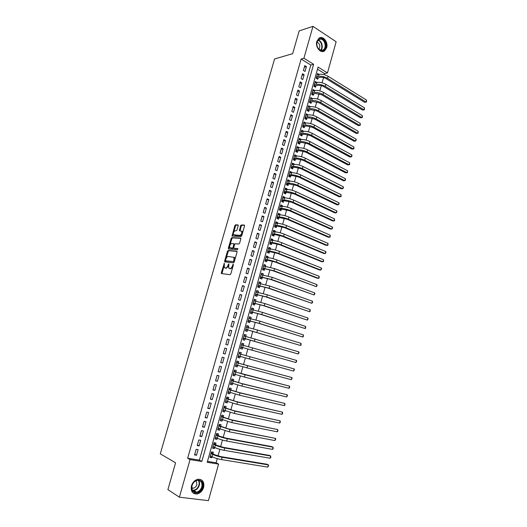 <?xml version="1.0" encoding="UTF-8"?>
<svg xmlns="http://www.w3.org/2000/svg" width="527" height="527" viewBox="0 0 527 527"><rect width="100%" height="100%" fill="white"/><g stroke="black" fill="none" stroke-linecap="round" stroke-linejoin="round"><path stroke-width="0.79" d="M224.331 263.283L221.287 272.69L221.511 273.585L230.088 274.686L230.819 273.895L233.402 264.864L233.23 264.231L232.387 265.951C231.821 267.591 231.043 268.434 230.062 268.487L228.725 268.032L228.876 263.836L227.908 265.463C227.341 267.084 226.577 267.92 225.609 267.973L224.304 267.532L224.331 263.283M326.668 47.733L324.5 50.948C320.62 53.853 315.027 46.923 316.846 41.343L318.967 38.181C322.906 35.197 328.479 42.2 326.668 47.733M203.626 487.409C202.381 491.105 200.128 493.298 196.867 493.997C192.388 493.885 190.576 491.157 191.453 485.808C192.684 482.165 194.898 479.985 198.086 479.26C202.651 479.306 204.496 482.021 203.626 487.409M238.204 225.734L237.96 224.897L235.536 224.838L234.825 225.648L232.071 236.076L240.977 236.61L241.715 235.793L244.541 225.905L244.284 225.055L241.287 224.983L240.562 225.8L239.396 230.721L241.656 231.215C242.104 233.211 241.485 234.594 239.805 235.365L233.527 234.792C233.086 232.835 233.692 231.465 235.338 230.681L236.287 230.721L237.005 229.91L238.204 225.734M179.384 497.192L167.902 489.609L175.577 462.798L160.287 453.846L274.567 58.971L292.65 53.682L299.171 30.902L312.966 26.35L336.14 41.758L327.471 72.924L318.071 67.074L207.216 462.304L218.593 464.096L208.422 500.65L179.384 497.192L190.049 459.603L201.821 461.454L313.618 64.294L303.914 58.253L312.966 26.35M187.658 458.266L199.397 460.124L310.811 65.032L301.128 59.031L187.658 458.266L190.049 459.603M301.128 59.031L303.914 58.253M228.158 250.483L227.447 251.28L224.634 261.069L224.864 261.945L233.481 262.835L234.205 262.038L237.064 252.051L236.814 251.168L228.158 250.483L228.863 250.753L228.151 251.544L226.281 258.059M228.343 248.171L231.149 238.428L231.86 237.631L240.562 238.079L240.813 238.942L239.594 243.191L238.863 244.008L235.305 243.777L234.581 244.581L233.784 247.38L234.021 248.25L237.868 248.606L237.387 249.699L228.573 249.034L228.343 248.171L229.047 248.441L229.62 246.452M319.079 74.379L317.557 73.444L316.207 78.253L317.781 79.215L318.17 77.812M315.923 85.829L315.535 87.238L313.954 86.296L315.304 81.468L316.879 82.416L314.909 82.871L316.846 82.429C319.705 82.014 322.702 82.653 325.831 84.333L364.48 107.864L364.421 109.748L362.504 110.051L363.959 109.807L325.264 86.356C322.135 84.682 319.138 84.043 316.279 84.445L314.349 84.887M314.619 90.506L312.669 90.881M314.632 90.453L313.051 89.518L311.694 94.359L313.282 95.288L313.67 93.878M312.353 98.608L310.416 98.911M312.373 98.516L310.785 97.587L309.428 102.449L311.016 103.364L311.417 101.948M310.074 106.737L308.157 106.974M310.113 106.606L308.519 105.69L307.155 110.558L308.75 111.467L309.151 110.044M307.794 114.899L305.891 115.057M307.84 114.715L306.24 113.812L304.869 118.7L306.477 119.596L306.872 118.167M305.502 123.081L303.618 123.166M305.568 122.85L303.96 121.961L302.584 126.869L304.198 127.745L304.593 126.315M303.203 131.289L301.339 131.302M303.282 131.012L301.668 130.143L300.291 135.057L301.905 135.926L302.307 134.49M300.897 139.523L299.053 139.457M300.989 139.2L299.369 138.344L297.986 143.278L299.613 144.128L300.015 142.692M298.585 147.784L298.69 147.415L296.76 147.646M298.69 147.415L297.063 146.572L295.673 151.519L297.307 152.356L297.709 150.913M296.266 156.071L296.385 155.656L294.461 155.86M296.385 155.656L294.751 154.826L293.361 159.786L294.995 160.616L295.403 159.167M293.941 164.384L294.073 163.923L292.149 164.095M294.073 163.923L292.426 163.1L291.036 168.087L292.676 168.897L293.084 167.448M291.609 172.724L291.747 172.217L289.837 172.362M291.747 172.217L290.1 171.407L288.704 176.407L290.351 177.204L290.759 175.748M289.264 181.09L289.422 180.537L287.511 180.649M289.422 180.537L287.768 179.74L286.359 184.753L288.019 185.537L288.427 184.081M286.919 189.483L287.083 188.883L285.179 188.962M287.083 188.883L285.423 188.099L284.013 193.132L285.68 193.903L286.089 192.434M284.56 197.908L284.745 197.256L282.841 197.309M284.745 197.256L283.071 196.485L281.662 201.531L283.335 202.289L283.743 200.82M282.195 206.353L282.393 205.649L280.496 205.675M282.393 205.649L280.713 204.898L279.297 209.963L280.977 210.701L281.392 209.232M279.824 214.825L280.035 214.081L278.144 214.074M280.035 214.081L278.348 213.343L276.925 218.415L278.618 219.146L279.027 217.664M277.446 223.329L277.67 222.532L275.786 222.493M277.67 222.532L275.977 221.808L274.554 226.9L276.247 227.618L276.662 226.129M275.054 231.86L275.292 231.01L273.421 230.945M275.292 231.01L273.599 230.299L272.169 235.411L273.869 236.109L274.284 234.62M272.663 240.417L272.914 239.515L271.043 239.423M272.914 239.515L271.207 238.823L269.771 243.948L271.484 244.633L271.899 243.138M270.259 249.001L270.522 248.052L268.658 247.927M270.522 248.052L268.816 247.374L267.373 252.512L269.086 253.184L269.508 251.689M267.848 257.611L268.131 256.616L266.267 256.458M268.131 256.616L266.412 255.951L264.962 261.109L266.688 261.761L267.11 260.259M265.43 266.254L265.727 265.206L263.869 265.015M265.727 265.206L264.001 264.554L262.551 269.725L264.277 270.371L264.699 268.862M263.006 274.923L263.316 273.823L261.464 273.599M263.316 273.823L261.583 273.184L260.127 278.375L261.86 279.007L262.288 277.492M260.569 283.618L260.891 282.465L259.053 282.215M260.891 282.465L259.152 281.846L257.696 287.057L259.436 287.663L259.864 286.148M258.131 292.34L258.467 291.141L256.629 290.858M258.467 291.141L256.721 290.535L255.252 295.759L257.005 296.358L257.433 294.837M255.681 301.095L256.03 299.843L254.198 299.527M256.03 299.843L254.277 299.25L252.808 304.494L254.567 305.074L254.996 303.545M253.223 309.876L253.586 308.572L251.761 308.223M253.586 308.572L251.827 307.992L250.351 313.255L252.117 313.822L252.545 312.287M250.753 318.69L251.135 317.326L249.317 316.951M251.135 317.326L249.37 316.767L247.888 322.043L249.66 322.596L250.094 321.062M248.283 327.53L248.678 326.114L246.867 325.706M248.678 326.114L246.899 325.567L245.417 330.864L247.196 331.404L247.631 329.856M245.799 336.397L246.208 334.928L244.403 334.487M246.208 334.928L244.429 334.401L242.94 339.717L244.726 340.231L245.16 338.683M243.309 345.297L243.737 343.775L241.933 343.301M243.737 343.775L241.946 343.261L240.45 348.591L242.249 349.098L242.683 347.543M240.187 356.463L239.759 357.985L237.967 357.458M240.819 354.203L241.254 352.649L239.456 352.148L237.954 357.497L239.759 357.985M237.677 365.428L237.262 366.911L235.477 366.344M238.323 363.11L238.757 361.555L236.952 361.067L235.45 366.436L237.262 366.911M235.161 374.42L234.759 375.856L232.98 375.264M235.819 372.049L236.261 370.481L234.449 370.02L232.941 375.402L234.759 375.856M232.631 383.445L232.242 384.835L230.47 384.203M233.316 381.014L233.751 379.447L231.933 378.992L230.418 384.394L232.242 384.835M230.101 392.496L229.719 393.847L227.954 393.182M230.793 390.013L231.234 388.439L229.403 388.004L227.888 393.419L229.719 393.847M227.559 401.581L227.19 402.885L225.431 402.187M228.27 399.038L228.711 397.457L226.873 397.042L225.352 402.476L227.19 402.885M225.009 410.698L224.654 411.956L222.901 411.218M225.734 408.096L226.182 406.508L224.331 406.106L222.802 411.561L224.654 411.956M222.447 419.841L222.111 421.053L220.358 420.282M223.191 417.18L223.639 415.592L221.781 415.204L220.253 420.678L222.111 421.053M219.878 429.018L219.555 430.184L217.809 429.38M220.642 426.297L221.09 424.703L219.225 424.334L217.691 429.821L219.555 430.184M217.302 438.227L216.992 439.34L215.253 438.504M218.079 435.447L218.527 433.84L216.663 433.49L215.115 438.998L216.992 439.34M214.72 447.463L214.417 448.53L212.691 447.654M215.51 444.623L215.965 443.016L214.087 442.68L212.533 448.207L214.417 448.53M196.156 449.314L194.562 454.939L196.512 455.256L198.099 449.636L196.156 449.314M198.804 439.953L197.217 445.565L199.16 445.901L200.741 440.295L198.804 439.953M201.446 430.625L199.865 436.218L201.795 436.573L203.376 430.987L201.446 430.625M204.081 421.337L202.5 426.91L204.423 427.278L205.998 421.712L204.081 421.337M206.703 412.068L205.128 417.628L207.045 418.01L208.613 412.47L206.703 412.068M209.311 402.839L207.75 408.372L209.654 408.781L211.215 403.254L209.311 402.839M211.92 393.643L210.359 399.156L212.256 399.578L213.81 394.071L211.92 393.643M214.515 384.473L212.961 389.967L214.851 390.408L216.399 384.914L214.515 384.473M217.104 375.329L215.55 380.81L217.434 381.265L218.982 375.797L217.104 375.329M219.68 366.225L218.138 371.687L220.009 372.154L221.551 366.706L219.68 366.225M222.249 357.148L220.708 362.589L222.578 363.077L224.113 357.642L222.249 357.148M224.812 348.097L223.277 353.525L225.134 354.025L226.669 348.611L224.812 348.097M227.368 339.078L225.833 344.487L227.684 345.007L229.212 339.612L227.368 339.078M229.91 330.093L228.389 335.482L230.227 336.022L231.748 330.64L229.91 330.093M232.447 321.134L230.925 326.509L232.763 327.063L234.278 321.701L232.447 321.134M234.976 312.208L233.461 317.564L235.286 318.13L236.801 312.788L234.976 312.208M237.493 303.315L235.984 308.644L237.802 309.23L239.311 303.908L237.493 303.315M240.009 294.441L238.5 299.758L240.312 300.357L241.814 295.054L240.009 294.441M242.506 285.601L241.01 290.904L242.815 291.517L244.311 286.227L242.506 285.601M245.002 276.794L243.507 282.077L245.305 282.709L246.794 277.433L245.002 276.794M247.492 268.012L245.997 273.276L247.789 273.921L249.271 268.665L247.492 268.012M249.969 259.258L248.48 264.508L250.266 265.167L251.741 259.93L249.969 259.258M252.44 250.536L250.957 255.766L252.729 256.445L254.205 251.221L252.44 250.536M254.897 241.84L253.421 247.058L255.187 247.743L256.662 242.539L254.897 241.84M257.354 233.171L255.885 238.369L257.644 239.08L259.106 233.889L257.354 233.171M259.798 224.535L258.335 229.713L260.081 230.437L261.544 225.266L259.798 224.535M262.235 215.925L260.773 221.09L262.518 221.821L263.974 216.669L262.235 215.925M264.666 207.342L263.21 212.486L264.949 213.237L266.398 208.099L264.666 207.342M267.09 198.791L265.634 203.916L267.367 204.68L268.816 199.562L267.09 198.791M269.501 190.26L268.059 195.372L269.778 196.156L271.221 191.051L269.501 190.26M271.912 181.762L270.47 186.861L272.182 187.652L273.618 182.566L271.912 181.762M274.31 173.291L272.867 178.37L274.58 179.18L276.01 174.108L274.31 173.291M276.701 164.846L275.265 169.911L276.965 170.735L278.394 165.676L276.701 164.846M279.086 156.427L277.657 161.473L279.35 162.309L280.772 157.277L279.086 156.427M281.458 148.041L280.035 153.067L281.721 153.917L283.144 148.897L281.458 148.041M283.829 139.675L282.406 144.688L284.086 145.557L285.502 140.551L283.829 139.675M286.187 131.342L284.771 136.335L286.444 137.218L287.854 132.224L286.187 131.342M288.539 123.028L287.129 128.015L288.796 128.904L290.199 123.931L288.539 123.028M290.884 114.748L289.481 119.715L291.135 120.617L292.538 115.657L290.884 114.748M293.223 106.487L291.82 111.441L293.473 112.356L294.87 107.416L293.223 106.487M295.555 98.259L294.158 103.193L295.799 104.129L297.195 99.201L295.555 98.259M297.874 90.051L296.484 94.972L298.124 95.921L299.514 91.006L297.874 90.051M300.192 81.876L298.802 86.777L300.436 87.739L301.819 82.844L300.192 81.876M302.498 73.721L301.115 78.609L302.742 79.584L304.119 74.702L302.498 73.721M305.041 71.455L306.418 66.593L304.804 65.598L303.42 70.466L305.041 71.455M207.473 461.402L216.123 462.772L217.282 458.635M218.026 455.96L219.878 449.327M220.609 446.692L222.46 440.045M223.184 437.45L225.042 430.803M225.754 428.247L227.611 421.587M228.31 419.064L230.174 412.397M230.866 409.92L232.723 403.247M233.402 400.803L235.266 394.124M235.938 391.719L237.802 385.033M238.461 382.661L240.332 375.968M240.977 373.636L242.848 366.937M243.487 364.638L245.358 357.932M245.99 355.672L247.861 348.966M248.487 346.72L250.345 340.053M250.977 337.787L252.822 331.167M253.461 328.881L255.292 322.313M255.938 320.001L257.749 313.486M258.401 311.154L260.206 304.685M260.858 302.333L262.65 295.917M263.316 293.546L265.088 287.175M265.753 284.784L267.518 278.467M268.19 276.049L269.936 269.784M270.614 267.347L272.354 261.128M273.039 258.671L274.758 252.499M275.45 250.022L277.156 243.896M277.854 241.406L279.547 235.325M280.245 232.815L281.925 226.781M282.637 224.252L284.303 218.264M285.015 215.714L286.668 209.772M287.386 207.203L289.033 201.314M289.751 198.725L291.385 192.875M292.11 190.267L293.723 184.47M294.461 181.841L296.062 176.09M296.8 173.442L298.394 167.731M299.138 165.07L300.713 159.404M301.464 156.723L303.032 151.104M303.783 148.403L305.337 142.83M306.095 140.11L307.636 134.583M308.4 131.842L309.929 126.355M310.699 123.601L312.215 118.16M312.992 115.387L314.494 109.991M315.271 107.198L316.767 101.843M317.55 99.036L319.033 93.727M319.817 90.901L321.286 85.631M322.076 82.792L323.538 77.561M324.336 74.702L324.639 73.609L317.485 69.169M212.934 453.826L213.389 452.219L211.498 451.896L209.95 457.443L211.834 457.752L212.124 456.731M324.639 73.609L327.471 72.924M216.123 462.772L218.593 464.096M199.397 460.124L201.821 461.454M310.811 65.032L313.618 64.294M211.834 457.752L210.115 456.843M196.512 455.256L194.746 454.3M199.16 445.901L197.381 444.979M201.795 436.573L200.01 435.691M204.423 427.278L202.631 426.435M207.045 418.01L205.247 417.206M209.654 408.781L207.849 408.01M212.256 399.578L210.444 398.847M214.851 390.408L213.033 389.71M217.434 381.265L215.609 380.606M220.009 372.154L218.178 371.535M222.578 363.077L220.741 362.49M225.134 354.025L223.29 353.479M229.212 339.612L227.354 339.118M231.748 330.64L229.884 330.185M234.278 321.701L232.407 321.279M236.801 312.788L234.923 312.406M239.311 303.908L237.427 303.552M241.814 295.054L239.923 294.738M244.311 286.227L242.413 285.944M246.794 277.433L244.89 277.189M249.271 268.665L247.367 268.454M251.741 259.93L249.831 259.752M254.205 251.221L252.288 251.076M256.662 242.539L254.732 242.427M259.106 233.889L257.176 233.81M261.544 225.266L259.607 225.22M263.974 216.669L262.031 216.656M266.398 208.099L264.449 208.119M268.816 199.562L266.853 199.614M271.221 191.051L269.257 191.13M273.618 182.566L271.649 182.678M276.01 174.108L274.033 174.253M278.394 165.676L276.411 165.853M280.772 157.277L278.783 157.481M283.144 148.897L281.148 149.134M285.502 140.551L283.506 140.814M287.854 132.224L285.851 132.527M290.199 123.931L288.19 124.26M292.538 115.657L290.522 116.019M294.87 107.416L292.847 107.804M297.195 99.201L295.166 99.616M299.514 91.006L297.478 91.454M301.819 82.844L299.784 83.319M304.119 74.702L302.076 75.209M306.418 66.593L304.369 67.127M225.266 268.026L224.904 267.894M228.422 266.28L226.327 268.23L225.615 268.151M229.693 268.533L229.337 268.408M232.763 267.084L230.773 268.744L230.049 268.665M223.988 266.023L221.999 273.645M237.078 251.405L228.863 250.753M225.536 260.648L225.332 261.998M225.549 260.219L225.714 260.832L233.283 261.596L233.79 261.036L233.995 257.341L228.178 256.491C227.216 256.57 226.452 257.407 225.899 259.014L225.549 260.219M226.34 261.063L225.714 260.832M234.311 261.682L226.426 261.096M235.022 259.192L234.713 257.611L234.074 257.229M230.062 244.917L231.847 238.705L231.149 238.428M240.839 238.336L232.559 237.908L231.847 238.705M234.594 248.467L237.927 248.757M231.669 243.546C230.009 244.311 229.41 245.694 229.871 247.677L232.387 248.131L233.105 247.334L233.869 243.79L231.669 243.546M230.734 248.118L230.391 247.986M233.724 247.835L233.092 248.401L231.096 248.257M234.667 244.357L233.81 243.731M229.047 248.441L229.028 249.073M242.156 234.258L240.51 235.648L234.772 235.378M242.604 232.67L242.361 231.498L241.788 231.182M244.574 225.332L241.985 225.266L241.261 226.083L240.029 230.859M233.283 233.711L232.703 236.208M238.237 225.174L236.234 225.121L235.523 225.925L233.784 231.972M211.472 452.001L212.44 453.576L214.634 454.709L220.885 456.626L267.024 464.254L268.335 464.893L222.144 457.271C218.474 456.586 215.345 455.624 212.743 454.399L211.05 453.516M210.853 456.066L210.306 456.171M267.742 467.113L268.335 464.893L268.651 465.512L267.742 467.113L221.498 459.597C217.829 458.918 214.693 457.956 212.091 456.718L210.398 455.829M212.44 453.576L211.096 453.345M202.427 487.067C200.431 495.261 189.338 493.911 191.9 485.677C194.002 477.403 204.99 478.971 202.427 487.067M192.052 485.584C191.354 489.866 192.803 492.053 196.4 492.132C199.002 491.579 200.8 489.82 201.795 486.869C202.493 482.561 201.018 480.387 197.368 480.347C194.812 480.92 193.04 482.666 192.052 485.584M191.808 488.173L193.08 488.272C194.918 487.877 196.196 486.645 196.9 484.563L196.156 480.69M192.981 492.883L196.492 493.707C199.726 493.015 201.96 490.841 203.198 487.172C204.015 483.595 203.191 481.046 200.728 479.524M322.135 50.744L319.421 49.828C317.728 48.365 316.852 46.363 316.799 43.8C317.01 40.711 318.249 38.985 320.521 38.616C326.18 37.984 327.84 50.605 322.135 50.744M320.297 39.15L318.802 39.67C317.57 40.559 316.925 41.989 316.852 43.952C316.905 46.317 317.715 48.174 319.283 49.525L321.793 50.375L323.229 49.887C327.102 47.694 324.639 38.603 320.297 39.15M322.853 51.547L324.026 51.033C328.828 48.319 325.791 37.042 320.403 37.713M318.934 49.222C320.548 46.198 319.948 43.82 317.135 42.081M214.041 442.832L215.016 444.373L217.216 445.467L223.461 447.364L269.402 455.414L270.726 456.033L224.726 447.983C221.07 447.271 217.941 446.323 215.332 445.137L213.633 444.287M213.507 446.856L212.875 446.988M270.127 458.24L270.726 456.033L270.792 457.548L270.127 458.24L224.08 450.302C220.424 449.597 217.295 448.648 214.687 447.449L212.987 446.593M215.016 444.373L213.679 444.136M216.604 433.688L217.585 435.21L219.792 436.257L226.03 438.135L271.78 446.606L273.105 447.199L227.295 438.734C223.659 437.99 220.53 437.048 217.915 435.908L216.208 435.098M216.156 437.673L215.444 437.832M272.505 449.399L273.105 447.199L273.17 448.721L272.505 449.399L226.656 441.04C223.013 440.308 219.884 439.366 217.269 438.214L215.569 437.39M217.585 435.21L216.248 434.959M219.153 424.584L220.141 426.073L228.593 428.938L275.476 438.392L229.864 429.505L218.777 425.935M218.797 428.523L218 428.714M274.883 440.592L275.476 438.392L275.773 439.05L274.883 440.592L229.219 431.811L218.138 428.22M220.141 426.073L218.81 425.809M221.702 415.507L222.69 416.969L231.142 419.769L277.834 429.617L232.414 420.315L221.34 416.798M221.426 419.4L220.549 419.617M277.248 431.804L277.834 429.617L277.9 431.158L277.248 431.804L231.781 422.608L220.701 419.077M222.69 416.969L221.366 416.692M224.238 406.455L225.233 407.891L233.685 410.632L280.193 420.862L234.963 411.152L223.889 407.694M224.047 410.302L223.086 410.559M279.606 423.049L280.193 420.862L280.252 422.423L279.606 423.049L234.331 413.438L223.25 409.966M225.233 407.891L223.916 407.602M226.762 397.437L227.763 398.84L236.221 401.528L282.544 412.14L237.506 402.022L226.432 398.623M226.669 401.231L225.615 401.528M281.958 414.321L282.544 412.14L282.597 413.708L281.958 414.321L236.867 404.301L225.793 400.889M227.763 398.84L226.452 398.544M229.285 388.445L230.292 389.828L238.744 392.45L284.883 403.451L240.035 392.925L228.962 389.585M229.271 392.193L228.138 392.523M284.297 405.619L284.883 403.451L284.936 405.026L284.297 405.619L239.403 395.191L228.329 391.838M230.292 389.828L228.981 389.519M231.794 379.486L232.802 380.843L241.261 383.406L287.215 394.782L242.552 383.854L231.491 380.566M231.873 383.175L230.655 383.551M286.635 396.95L287.215 394.782L287.498 395.507L286.635 396.95L241.926 386.113L230.859 382.819M232.802 380.843L231.505 380.52M234.298 370.56L235.312 371.884L243.77 374.387L289.54 386.146L234.008 371.588M234.469 374.19L233.158 374.605M288.961 388.3L289.54 386.146L289.587 387.74L288.961 388.3L244.442 377.068L233.375 373.827M235.312 371.884L234.014 371.555M236.788 361.66L237.815 362.958L240.081 363.656L291.859 377.53L236.518 362.635M237.051 365.231L235.655 365.692M291.279 379.684L291.859 377.53L292.136 378.281L291.279 379.684L235.892 364.868M237.815 362.958L236.524 362.616M239.278 352.787L240.305 354.058L294.171 368.946L240.305 354.058M239.627 356.298L238.145 356.812M293.598 371.094L294.171 368.946L294.441 369.704L293.598 371.094L238.388 355.936M241.755 343.947L242.756 345.152M242.17 347.405L295.904 362.53L240.885 347.036L242.17 347.405L240.628 347.952M296.477 360.389L296.741 361.16L295.904 362.53L296.477 360.389L241.511 344.816M244.225 335.132L245.174 336.246M244.647 338.558L298.203 353.992L245.147 338.611L243.375 338.163L244.647 338.558L243.105 339.124M298.776 351.858L299.033 352.642L298.203 353.992L298.776 351.858L243.994 335.949M246.682 326.345L247.585 327.372M245.839 329.355L300.495 345.481L245.852 329.322M247.11 329.737L245.569 330.33M301.062 343.354L301.095 345.001L300.495 345.481L301.062 343.354L257.512 330.054L246.471 327.115M249.139 317.59L249.982 318.525M248.309 320.554L258.039 323.117L302.775 336.997L259.363 323.407L248.322 320.508M249.574 320.95L248.026 321.562M303.348 334.882L303.374 336.529L302.775 336.997L303.348 334.882L259.976 321.193L248.935 318.308M251.583 308.862L252.374 309.718M250.766 311.78L260.49 314.303L305.054 328.538L261.82 314.566L250.78 311.72M252.025 312.188L250.477 312.821M305.62 326.43L305.647 328.09L305.054 328.538L305.62 326.43L262.433 312.359L251.399 309.527M254.021 300.159L254.758 300.937M253.217 303.038L262.94 305.508L307.327 320.106L264.271 305.752L253.237 302.966M254.469 303.453L252.914 304.105M307.893 318.005L308.137 318.835L307.327 320.106L307.893 318.005L264.877 303.552L253.849 300.779M256.451 291.49L257.136 292.189M255.661 294.323L265.377 296.754L309.586 311.707L266.708 296.971L255.681 294.237M256.906 294.751L255.351 295.423M310.153 309.606L310.166 311.286L309.586 311.707L310.153 309.606L267.321 294.777L256.293 292.057M258.876 282.847L259.501 283.473M258.092 285.634L267.808 288.019L311.846 303.328L269.145 288.216L258.118 285.535M259.337 286.075L257.775 286.767M312.406 301.233L312.643 302.09L311.846 303.328L312.406 301.233L269.752 286.029L258.731 283.361M261.287 274.231L261.86 274.784M260.516 276.978L270.226 279.317L314.092 294.975L271.57 279.488L260.549 276.859M261.761 277.426L260.193 278.137M314.652 292.893L314.889 293.756L314.092 294.975L314.652 292.893L272.176 277.307L261.155 274.699M263.698 265.641L264.211 266.128M262.94 268.342L272.643 270.641L316.338 286.648L273.987 270.792L262.973 268.217M264.172 268.803L262.604 269.534M316.892 284.573L317.122 285.45L316.338 286.648L316.892 284.573L274.593 268.618L263.579 266.063M266.095 257.084L266.557 257.499M265.351 259.739L275.048 261.991L317.175 278.19L318.572 278.348L276.398 262.123C273.019 260.891 269.956 260.107 267.215 259.765L265.391 259.6M266.576 260.213L265.009 260.964M319.131 276.28L319.131 277.992L318.572 278.348L319.131 276.28L276.998 259.956C273.625 258.724 270.562 257.94 267.815 257.611L265.99 257.453M268.487 248.546L268.889 248.902M267.749 251.168L277.446 253.375L319.402 269.936L320.798 270.074L278.803 253.48C275.437 252.229 272.373 251.451 269.626 251.148L267.795 251.01M268.974 251.649L267.4 252.42M321.358 268.006L321.575 268.908L320.798 270.074L321.358 268.006L279.402 251.326C276.036 250.068 272.979 249.291 270.226 249.001L268.395 248.869M270.871 240.042L271.214 240.338M270.147 242.618L279.837 244.785L321.622 261.708L323.018 261.827L281.194 244.864C277.841 243.593 274.784 242.822 272.031 242.558L270.193 242.453M271.365 243.112L269.791 243.902M323.571 259.765L323.571 261.497L323.018 261.827L323.571 259.765L281.793 242.716C278.44 241.438 275.39 240.668 272.63 240.411L270.792 240.319M272.531 234.1L282.222 236.221L323.835 253.5L325.231 253.599L283.585 236.28C280.239 234.983 277.189 234.225 274.429 233.995L272.584 233.922M273.75 234.601L272.169 235.411M325.785 251.55L326.002 252.473L325.231 253.599L325.785 251.55L284.178 234.14C280.838 232.835 277.788 232.078 275.028 231.86L273.184 231.788M274.916 225.602L284.593 227.684L326.035 245.325L327.445 245.404L285.963 227.723C282.63 226.406 279.587 225.648 276.813 225.457L274.969 225.411M276.122 226.116L274.593 226.92M327.992 243.355L327.985 245.108L327.445 245.404L327.992 243.355L286.556 225.589C283.23 224.265 280.18 223.514 277.413 223.329L275.562 223.29M277.288 217.137L286.965 219.179L328.235 237.17L329.645 237.229L288.335 219.192C285.015 217.855 281.971 217.104 279.198 216.953L277.347 216.933M278.493 217.664L277.011 218.455M330.192 235.194L330.179 236.946L329.645 237.229L330.192 235.194L288.928 217.065C285.614 215.721 282.564 214.97 279.791 214.825L277.94 214.818M279.653 208.699L289.323 210.695L330.422 229.041L331.839 229.08L290.7 210.688C287.393 209.324 284.349 208.587 281.57 208.468L279.712 208.481M280.851 209.232L279.415 210.016M332.385 227.051L332.59 228.007L331.839 229.08L332.385 227.051L291.286 208.567C287.986 207.203 284.942 206.465 282.162 206.353L280.305 206.373M282.011 200.286L291.675 202.243L332.609 220.938L334.026 220.958L293.052 202.216C289.764 200.833 286.721 200.095 283.934 200.016L282.07 200.062M283.203 200.833L281.813 201.604M334.573 218.936L334.553 220.708L334.026 220.958L334.573 218.936L293.644 200.102C290.351 198.712 287.314 197.981 284.527 197.908L282.663 197.961M284.356 191.907L294.02 193.817L334.79 212.862L336.206 212.862L295.403 193.765C292.123 192.362 289.086 191.637 286.293 191.591L284.428 191.663M285.548 192.454L284.205 193.218M336.746 210.84L336.944 211.814L336.206 212.862L336.746 210.84L295.99 191.657C292.709 190.247 289.679 189.522 286.886 189.489L285.015 189.568M286.701 183.548L296.358 185.412L336.957 204.805L338.38 204.792L297.742 185.346C294.474 183.916 291.444 183.198 288.644 183.192L286.774 183.291M287.887 184.107L286.583 184.858M338.92 202.776L339.111 203.758L338.38 204.792L338.92 202.776L298.328 183.244C295.061 181.808 292.03 181.097 289.231 181.09L287.36 181.202M289.033 175.214L290.212 175.787L292.643 175.623L298.69 177.039L339.124 196.782L340.547 196.742L300.08 176.953C296.82 175.504 293.789 174.793 290.99 174.819L289.112 174.944M290.212 175.787L288.948 176.525M341.088 194.733L341.061 196.531L340.547 196.742L341.088 194.733L300.66 174.859C297.406 173.403 294.376 172.691 291.576 172.724L289.692 172.863M291.365 166.907L292.538 167.487L294.975 167.29L301.009 168.693L341.279 188.771L342.708 188.719L302.406 168.587C299.158 167.112 296.134 166.407 293.328 166.473L291.438 166.631M292.538 167.487L291.312 168.218M343.248 186.716L343.433 187.724L342.708 188.719L343.248 186.716L302.985 166.499C299.744 165.017 296.714 164.319 293.908 164.384L292.024 164.556M293.684 158.627L294.85 159.22L297.294 158.983L303.328 160.373L343.433 180.794L344.862 180.715L304.725 160.241C301.49 158.752 298.466 158.054 295.654 158.153L293.763 158.337M294.85 159.22L293.664 159.945M345.396 178.719L345.58 179.74L344.862 180.715L345.396 178.719L305.304 158.159C302.07 156.664 299.046 155.966 296.233 156.078L294.343 156.269M295.996 150.379L297.162 150.979L299.606 150.702L305.634 152.079L345.574 172.836L347.01 172.744L307.037 151.928C303.815 150.419 300.792 149.727 297.972 149.859L296.082 150.076M297.162 150.979L296.003 151.69M347.543 170.755L347.51 172.573L347.01 172.744L347.543 170.755L307.61 149.852C304.395 148.337 301.372 147.646 298.552 147.791L296.655 148.015M298.302 142.152L299.461 142.758L301.912 142.448L307.933 143.812L347.715 164.905L349.151 164.793L309.336 143.64C306.128 142.106 303.111 141.42 300.291 141.592L298.387 141.835M299.461 142.758L298.341 143.463M349.684 162.81L349.645 164.641L349.151 164.793L349.684 162.81L309.916 141.572C306.707 140.037 303.69 139.352 300.864 139.53L298.967 139.78M300.601 133.95L301.754 134.569L304.217 134.22L310.232 135.571L349.842 157L351.285 156.868L311.635 135.38C308.44 133.825 305.423 133.147 302.597 133.351L300.693 133.621M301.754 134.569L300.667 135.261M351.819 154.885L351.99 155.933L351.285 156.868L351.819 154.885L312.208 133.318C309.013 131.757 306.003 131.085 303.17 131.295L301.266 131.572M302.887 125.775L304.039 126.401L306.51 126.019L312.518 127.356L351.97 149.115L353.413 148.963L313.927 127.145C310.739 125.571 307.728 124.899 304.896 125.136L302.985 125.433M304.039 126.401L302.985 127.086M353.946 146.993L353.9 148.838L353.413 148.963L353.946 146.993L314.494 125.09C311.312 123.509 308.302 122.844 305.469 123.087L303.559 123.39M305.173 117.626L306.319 118.265L308.789 117.844L314.797 119.168L354.091 141.256L355.534 141.084L316.207 118.937C313.031 117.337 310.028 116.678 307.188 116.948L305.271 117.277M306.319 118.265L305.291 118.937M356.061 139.115L356.226 140.189L355.534 141.084L356.061 139.115L316.78 116.889C313.605 115.288 310.601 114.622 307.755 114.906L305.844 115.235M307.452 109.497L308.591 110.15L311.068 109.695L317.063 111.006L356.199 133.417L357.649 133.226L318.486 110.756C315.317 109.135 312.313 108.476 309.468 108.786L307.551 109.142M308.591 110.15L307.597 110.808M358.176 131.269L358.129 133.133L357.649 133.226L358.176 131.269L319.052 108.714C315.89 107.086 312.886 106.434 310.041 106.744L308.117 107.106M309.718 101.401L310.858 102.06L313.341 101.573L319.329 102.87L358.307 125.604L359.757 125.4L320.752 102.594C317.597 100.96 314.599 100.308 311.747 100.644L309.823 101.026M310.858 102.06L309.889 102.712M360.284 123.443L360.231 125.314L359.757 125.4L360.284 123.443L321.318 100.558C318.17 98.918 315.166 98.272 312.313 98.615L310.39 99.004M311.984 93.332L313.11 93.997L315.607 93.47L321.589 94.755L360.409 117.817L361.858 117.587L323.011 94.465C319.869 92.805 316.872 92.166 314.02 92.535L312.089 92.943M313.11 93.997L312.175 94.636M362.385 115.644L362.332 117.521L361.858 117.587L362.385 115.644L323.578 92.436C320.436 90.769 317.438 90.13 314.586 90.512L312.656 90.927M362.332 117.521L360.409 117.817M314.237 85.282L315.363 85.96L317.86 85.4C319.764 85.13 321.76 85.558 323.835 86.672L362.504 110.051M315.363 85.96L314.448 86.593M364.421 109.748L363.959 109.807L364.48 107.864M316.483 77.258L317.61 77.943L320.113 77.35C322.017 77.061 324.006 77.482 326.081 78.609L364.585 102.304L366.048 102.047L327.511 78.279C324.395 76.58 321.404 75.947 318.539 76.389L316.602 76.85M317.61 77.943L316.72 78.569M366.568 100.11L366.509 102.001L366.048 102.047L366.568 100.11L328.071 76.263C324.955 74.557 321.964 73.932 319.098 74.373L317.162 74.847M366.509 102.001L364.585 102.304M224.449 264.053L223.837 263.829M233.356 265.022L232.717 264.785M228.863 264.534L228.237 264.304M226.327 268.23L225.609 267.973M228.534 265.687L227.908 265.463M230.773 268.744L230.062 268.487M233.026 266.188L232.387 265.951M221.999 272.94L221.287 272.69M225.339 261.326L224.634 261.069M228.151 251.544L227.447 251.28M233.995 261.86L233.283 261.596M234.429 261.273L233.79 261.036M234.778 260.048L234.146 259.811M232.559 237.908L231.86 237.631M234.732 248.52L234.021 248.25M233.092 248.401L232.387 248.131M233.738 247.571L233.105 247.334M234.528 244.778L233.909 244.535M240.51 235.648L239.805 235.365M240.062 230.273L239.357 229.989M241.261 226.083L240.562 225.8M241.985 225.266L241.287 224.983M232.736 235.615L232.038 235.338M235.523 225.925L234.825 225.648M236.234 225.121L235.536 224.838M212.091 456.718L212.743 454.399M221.498 459.597L222.144 457.271M198.613 480.334C199.568 481.704 199.792 483.378 199.285 485.354C198.29 488.285 196.499 490.031 193.903 490.578L192.665 490.565M192.441 490.222C195.451 490.347 197.599 488.667 198.89 485.189C199.384 483.252 199.16 481.625 198.211 480.295M318.255 40.118C321.905 40.724 323.67 47.805 320.811 50.296M320.475 50.197C323.189 47.773 321.503 41.014 318.012 40.388M214.687 447.449L215.332 445.137M224.08 450.302L224.726 447.983M217.269 438.214L217.915 435.908M226.656 441.04L227.295 438.734M219.851 429.004L220.49 426.712M229.219 431.811L229.864 429.505M222.414 419.828L223.059 417.542M231.781 422.608L232.414 420.315M224.976 410.685L225.615 408.405M234.331 413.438L234.963 411.152M227.526 401.574L228.165 399.295M236.867 404.301L237.506 402.022M230.068 392.49L230.701 390.224M239.403 395.191L240.035 392.925M232.605 383.432L233.237 381.173M241.926 386.113L242.552 383.854M235.128 374.414L235.76 372.161M244.442 377.068L245.068 374.809M237.644 365.415L238.276 363.175M246.946 368.05L247.571 365.797M240.154 356.456L240.78 354.216M249.449 359.058L250.068 356.819M242.657 347.517L243.276 345.29M251.939 350.106L252.558 347.866M245.147 338.611L245.766 336.391M254.422 341.173L255.042 338.947M247.631 329.737L248.25 327.524M256.893 332.273L257.512 330.054M250.108 320.89L250.727 318.683M259.363 323.407L259.976 321.193M252.578 312.076L253.191 309.876M261.82 314.566L262.433 312.359M255.035 303.282L255.648 301.088M264.271 305.752L264.877 303.552M257.486 294.521L258.098 292.34M266.708 296.971L267.321 294.777M259.93 285.792L260.542 283.612M269.145 288.216L269.752 286.029M262.367 277.09L262.973 274.916M271.57 279.488L272.176 277.307M264.791 268.414L265.397 266.247M273.987 270.792L274.593 268.618M267.215 259.765L267.815 257.611M276.398 262.123L276.998 259.956M269.626 251.148L270.226 249.001M278.803 253.48L279.402 251.326M272.031 242.558L272.63 240.411M281.194 244.864L281.793 242.716M274.429 233.995L275.028 231.86M283.585 236.28L284.178 234.14M276.813 225.457L277.413 223.329M285.963 227.723L286.556 225.589M279.198 216.953L279.791 214.825M288.335 219.192L288.928 217.065M281.57 208.468L282.162 206.353M290.7 210.688L291.286 208.567M283.934 200.016L284.527 197.908M293.052 202.216L293.644 200.102M286.293 191.591L286.886 189.489M295.403 193.765L295.99 191.657M288.644 183.192L289.231 181.09M297.742 185.346L298.328 183.244M290.99 174.819L291.576 172.724M300.08 176.953L300.66 174.859M293.328 166.473L293.908 164.384M302.406 168.587L302.985 166.499M295.654 158.153L296.233 156.078M304.725 160.241L305.304 158.159M297.972 149.859L298.552 147.791M307.037 151.928L307.61 149.852M300.291 141.592L300.864 139.53M309.336 143.64L309.916 141.572M302.597 133.351L303.17 131.295M311.635 135.38L312.208 133.318M304.896 125.136L305.469 123.087M313.927 127.145L314.494 125.09M307.188 116.948L307.755 114.906M316.207 118.937L316.78 116.889M309.468 108.786L310.041 106.744M318.486 110.756L319.052 108.714M311.747 100.644L312.313 98.615M320.752 102.594L321.318 100.558M314.02 92.535L314.586 90.512M323.011 94.465L323.578 92.436M316.279 84.445L316.846 82.429M325.264 86.356L325.831 84.333M318.539 76.389L319.098 74.373M327.511 78.279L328.071 76.263M324.5 50.948L323.894 51.119M221.729 273.612L221.333 273.473M225.029 261.965L224.673 261.833M234.713 257.611L233.995 257.341M234.574 244.06L233.869 243.79M242.361 231.498L241.656 231.215M193.08 488.272L191.775 487.462M196.4 492.132L193.903 490.578L192.638 490.525M321.463 50.388L323.229 49.887"/></g></svg>
